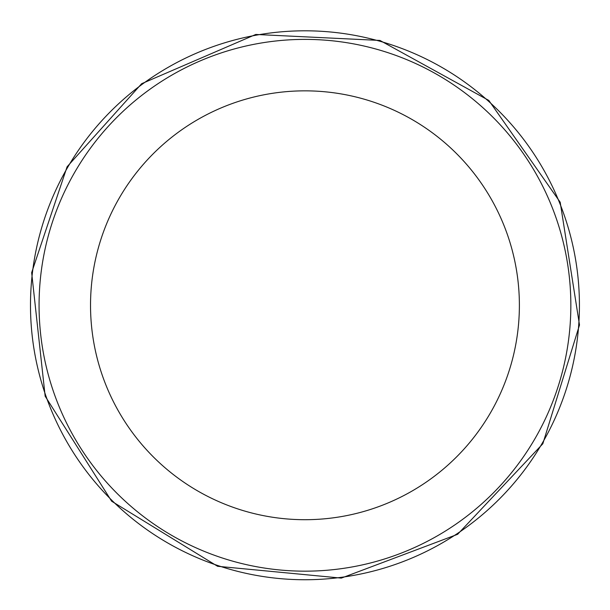 <?xml version="1.0" encoding="UTF-8"?>
<svg xmlns="http://www.w3.org/2000/svg" width="610" height="610" viewBox="0 0 610 610"><rect width="100%" height="100%" fill="white"/><g stroke="black" fill="none" stroke-linecap="round" stroke-linejoin="round"><path stroke-width="0.91" d="M579.424 305.274A274.462 274.462 0 0 1 167.727 542.969A274.462 274.462 0 0 1 167.727 67.58A274.462 274.462 0 0 1 579.424 305.274M570.846 305.274A265.884 265.884 0 0 1 172.012 535.542A265.884 265.884 0 0 1 172.012 75.015A265.884 265.884 0 0 1 570.846 305.274A265.884 265.884 0 0 1 172.012 535.542A265.884 265.884 0 0 1 172.012 75.015A265.884 265.884 0 0 1 570.846 305.274M519.384 305.274A214.423 214.423 0 0 1 197.747 490.974A214.423 214.423 0 0 1 197.747 119.575A214.423 214.423 0 0 1 519.384 305.274M31.651 272.639L45.163 396.203L111.66 501.229L217.579 566.286L341.318 578.112L457.637 534.299L542.824 443.775L579.5 325L560.186 202.207L488.816 100.436L379.946 40.443L255.788 34.457L141.657 83.7L67.092 166.782L31.651 272.639"/></g></svg>
